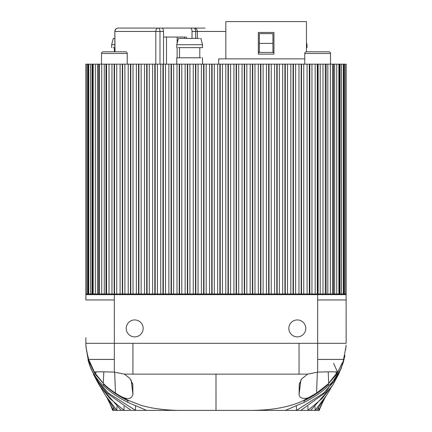 <?xml version="1.0" encoding="UTF-8"?>
<svg xmlns="http://www.w3.org/2000/svg" width="432" height="432" viewBox="0 0 432 432"><rect width="100%" height="100%" fill="white"/><g stroke="black" fill="none" stroke-linecap="round" stroke-linejoin="round"><path stroke-width="0.65" d="M114.847 38.405L113.713 38.405M200.475 38.405L200.837 38.405L202.532 44.723M199.319 38.405L178.816 38.405M114.847 44.723L111.661 44.723L114.847 44.723M200.783 44.723L178.492 44.723L202.511 44.723L202.511 47.633L178.308 47.633M178.492 44.723L176.764 44.723L176.764 47.633M114.372 51.791L114.372 47.633L114.847 47.633L113.2 47.633M180.841 47.633L179.474 47.633L179.474 57.796L182.461 57.796M202.187 57.796L202.511 57.796L202.511 64.152M200.783 57.796L176.764 57.796L176.764 64.152M185.657 37.049L163.523 37.049M306.461 44.723L306.995 44.723L306.461 44.723M306.995 44.723L306.995 47.633L306.461 47.633M218.716 64.152L218.716 58.865L304.765 58.865M259.373 43.378L259.373 33.631L272.921 33.631L272.921 43.378L259.373 43.378L259.373 52.429L258.352 52.429L258.352 52.088L259.373 52.088M225.828 58.865L225.828 21.6L306.461 21.6L306.461 51.791L328.822 51.791A1.696 1.696 0 0 1 330.518 53.487L304.765 53.487A1.696 1.696 0 0 1 306.461 51.791M273.937 32.443L273.937 54.124L258.352 54.124L258.352 32.443L273.937 32.443M272.921 52.088L273.937 52.088M259.373 52.429L273.937 52.429M272.921 52.429L272.921 43.378M346.097 293.981L346.097 64.152L346.097 293.981L345.805 293.981L345.805 64.152L346.097 64.152L346.097 293.981L346.097 64.152M345.805 293.981L114.372 293.981L114.372 64.152L345.805 64.152L345.805 293.981M340.049 293.981L340.097 64.152M109.015 293.981L85.914 293.981L85.914 64.152L109.015 64.152L109.015 293.981L114.372 293.981M86.125 293.981L86.146 64.152L86.125 293.981M87.944 64.152L87.075 64.152M92.016 64.152L91.967 293.981M109.015 64.152L114.372 64.152M346.097 294.662L346.097 65.345M342.711 293.981L342.711 294.662M337.97 294.662L337.97 293.981M94.041 293.981L94.041 294.662M89.3 294.662L89.3 293.981M85.914 294.662L85.914 293.981M95.818 374.134L94.468 372.141C94.673 371.687 103.739 371.687 114.323 372.146L114.34 299.948L85.865 299.948L85.865 294.662L346.118 294.662L346.124 343.31L132.937 343.31L132.937 374.134L124.319 374.134L129.962 378.41L132.759 384.394L132.905 394.265C131.544 399.692 126.819 399.994 118.735 395.161L115.436 393.077C110.705 389.988 106.823 386.921 103.772 383.87L95.818 374.134L95.186 374.134L88.765 361.271L86.017 347.155L88.511 361.649M129.956 410.389L112.595 410.389L112.595 409.979M149.877 410.389L152.777 410.389L149.877 410.389M165.753 410.389L179.869 410.389L165.753 410.389M262.391 410.389L266.069 410.389L262.391 410.389M270.88 410.389L280.422 410.389L270.88 410.389M332.127 386.105L310.754 410.389L307.957 410.389L321.98 398.628L332.834 385.015L338.515 374.458L341.636 367.162L340.924 369.058L325.841 392.234L300.872 410.389L302.06 410.389M97.767 293.981L97.767 294.662M334.244 294.662L334.244 293.981M288.841 328.406A8.467 8.467 0 0 1 297.308 319.934A8.467 8.467 0 0 1 305.78 328.406A8.467 8.467 0 0 1 297.308 336.874A8.467 8.467 0 0 1 288.841 328.406A8.467 8.467 0 0 1 297.308 319.934A8.467 8.467 0 0 1 305.78 328.406M126.22 328.406A8.467 8.467 0 0 1 134.692 319.934A8.467 8.467 0 0 1 143.159 328.406A8.467 8.467 0 0 1 134.692 336.874A8.467 8.467 0 0 1 126.22 328.406A8.467 8.467 0 0 0 134.692 336.874A8.467 8.467 0 0 0 143.159 328.406A8.467 8.467 0 0 0 134.692 319.934A8.467 8.467 0 0 0 126.22 328.406M114.323 372.146L124.319 374.134M94.468 372.146L88.668 359.429L86.395 349.812L85.903 344.995L86.395 349.812M103.772 383.87L95.186 374.134M114.669 372.146L115.436 393.077M344.936 355.379L343.532 361.379C340.864 370.737 335.977 378.778 328.865 385.49L328.406 384.361C321.111 390.971 312.989 396.441 304.031 400.777L303.993 400.253C298.064 403.304 290.596 405.756 281.599 407.597C271.404 409.525 263.833 410.162 252.142 410.389L179.869 410.389C171.374 410.368 162.729 409.649 153.927 408.24C151.589 407.943 143.381 406.129 140.859 405.254L128.018 400.253L118.735 395.161M132.937 374.134L307.676 374.139L317.671 372.146L317.66 299.948L346.118 299.948M328.406 384.361L328.217 383.87L337.527 372.141C336.366 371.682 329.746 371.682 317.671 372.146M336.161 374.128L336.776 374.134L343.202 361.271L345.983 346.648M328.244 383.983L336.776 374.134M307.924 406.393L307.957 410.389L296.438 410.389L323.638 393.055L333.439 382.228L341.069 368.599L343.462 361.622M296.379 406.01L296.438 410.389L252.142 410.389M88.522 361.687L90.893 368.599L98.512 382.207L108.324 393.055L135.524 410.389L179.869 410.389M135.589 405.994L135.524 410.389L131.096 410.389L106.963 393.044L97.756 381.834L90.99 368.831M105.991 396.214L115.328 410.389L116.899 410.389M318.692 407.533L318.697 410.389L319.205 410.389L310.754 410.389M330.923 388.022L326.624 395.221L315.068 410.389L315.052 406.679M325.307 397.289L316.64 410.389M318.697 410.389L324.664 398.358M320.776 406.555L319.205 410.389M343.456 361.649L343.532 361.379M87.988 359.743L88.43 361.379C91.087 370.732 95.985 378.767 103.118 385.484C110.284 392.132 118.525 397.759 127.85 402.365L146.686 410.395M90.38 367.308L88.506 361.622M112.763 410.389L109.82 403.564L113.27 410.389L113.276 407.538M107.298 398.347L109.82 403.564M101.045 388.012L105.343 395.221L116.894 410.389L116.915 406.679M121.208 410.389L99.819 386.062M93.398 374.285L99.149 385.004L109.998 398.633L124.006 410.389L124.043 406.388M300.888 380.03L299.106 394.259L299.236 384.394L301.73 378.81L307.676 374.139M317.336 372.146L316.575 393.077L328.217 383.87M303.993 400.253L316.575 393.077M328.865 385.49C322.456 391.662 314.215 397.294 304.139 402.376L285.293 410.4M299.106 394.259C298.863 398.984 306.536 400.178 313.276 395.161M195.631 38.405L195.631 31.466L192.035 31.466A3.386 1.696 -90 0 0 190.345 28.075L193.936 28.075A3.386 3.386 0 0 1 197.327 31.466L197.327 38.405M205.016 28.075L157.874 28.075M192.035 31.466L192.035 38.405M154.283 28.075L190.345 28.075M155.801 64.152L155.801 31.466L114.998 31.466A3.386 3.235 90 0 1 118.233 28.075L161.827 28.075A3.386 1.696 90 0 1 163.523 31.466L163.523 64.152M163.523 31.466L155.801 31.466A3.386 2.489 -90 0 1 158.285 28.075A3.386 1.696 90 0 1 159.98 31.466L159.98 64.152M225.828 31.466L195.631 31.466A3.386 1.696 -90 0 0 193.936 28.075M328.822 51.791L323.509 51.791L328.822 51.791A1.696 1.696 0 0 1 330.518 53.487L330.518 64.152M304.765 64.152L304.765 53.487M320.576 51.791L323.509 51.791M311.774 51.791L314.707 51.791M103.189 51.791L125.55 51.791A1.696 1.696 0 0 1 127.246 53.487L101.498 53.487A1.696 1.696 0 0 1 103.189 51.791L108.502 51.791M127.246 64.152L127.246 53.487M101.498 64.152L101.498 53.487M166.487 37.049L166.487 64.152M184.583 38.405L184.583 37.049M177.147 57.796L177.147 47.633M177.147 43.232L177.147 37.049M86.27 64.152L86.27 293.981M87.599 64.152L87.599 293.981M88.317 293.981L88.317 64.152M88.684 64.152L88.684 293.981M90.493 64.152L90.493 293.981M92.605 64.152L92.605 293.981M93.177 293.981L93.177 64.152M95.326 64.152L95.326 293.981M97.454 293.981L97.454 64.152M98.653 293.981L98.653 64.152M99.387 64.152L99.387 293.981M101.704 64.152L101.704 293.981M104.258 293.981L104.258 64.152M105.975 293.981L105.975 64.152M106.569 64.152L106.569 293.981M111.953 293.981L111.953 64.152M114.156 293.981L114.156 64.152M114.523 64.152L114.523 293.981M116.748 64.152L116.748 293.981M120.085 293.981L120.085 64.152M122.31 293.981L122.31 64.152M122.656 64.152L122.656 293.981M124.88 64.152L124.88 293.981M128.218 293.981L128.218 64.152M130.442 293.981L130.442 64.152M130.788 64.152L130.788 293.981M133.013 64.152L133.013 293.981M136.345 293.981L136.345 64.152M138.569 293.981L138.569 64.152M138.915 64.152L138.915 293.981M141.14 64.152L141.14 293.981M144.477 293.981L144.477 64.152M146.702 293.981L146.702 64.152M147.047 64.152L147.047 293.981M149.272 64.152L149.272 293.981M152.609 293.981L152.609 64.152M154.834 293.981L154.834 64.152M155.18 64.152L155.18 293.981M157.405 64.152L157.405 293.981M160.742 293.981L160.742 64.152M162.967 293.981L162.967 64.152M163.312 64.152L163.312 293.981M165.537 64.152L165.537 293.981M168.869 293.981L168.869 64.152M171.094 293.981L171.094 64.152M171.439 64.152L171.439 293.981M173.664 64.152L173.664 293.981M177.001 293.981L177.001 64.152M179.226 293.981L179.226 64.152M179.572 64.152L179.572 293.981M181.796 64.152L181.796 293.981M185.134 293.981L185.134 64.152M187.358 293.981L187.358 64.152M187.704 64.152L187.704 293.981M189.929 64.152L189.929 293.981M193.261 293.981L193.261 64.152M195.485 293.981L195.485 64.152M195.831 64.152L195.831 293.981M198.056 64.152L198.056 293.981M201.393 293.981L201.393 64.152M203.618 293.981L203.618 64.152M203.963 64.152L203.963 293.981M206.188 64.152L206.188 293.981M209.525 293.981L209.525 64.152M211.75 293.981L211.75 64.152M212.096 64.152L212.096 293.981M214.321 64.152L214.321 293.981M217.658 293.981L217.658 64.152M219.883 293.981L219.883 64.152M220.228 64.152L220.228 293.981M222.453 64.152L222.453 293.981M225.785 293.981L225.785 64.152M228.01 293.981L228.01 64.152M228.355 64.152L228.355 293.981M230.58 64.152L230.58 293.981M233.917 293.981L233.917 64.152M236.142 293.981L236.142 64.152M236.488 64.152L236.488 293.981M238.712 64.152L238.712 293.981M242.05 293.981L242.05 64.152M244.274 293.981L244.274 64.152M244.62 64.152L244.62 293.981M246.845 64.152L246.845 293.981M250.177 293.981L250.177 64.152M252.401 293.981L252.401 64.152M252.747 64.152L252.747 293.981M254.972 64.152L254.972 293.981M258.309 293.981L258.309 64.152M260.534 293.981L260.534 64.152M260.879 64.152L260.879 293.981M263.104 64.152L263.104 293.981M266.441 293.981L266.441 64.152M268.666 293.981L268.666 64.152M269.012 64.152L269.012 293.981M271.237 64.152L271.237 293.981M274.574 293.981L274.574 64.152M276.799 293.981L276.799 64.152M277.144 64.152L277.144 293.981M279.369 64.152L279.369 293.981M282.701 293.981L282.701 64.152M284.926 293.981L284.926 64.152M285.271 64.152L285.271 293.981M287.496 64.152L287.496 293.981M290.833 293.981L290.833 64.152M293.058 293.981L293.058 64.152M293.404 64.152L293.404 293.981M295.628 64.152L295.628 293.981M298.966 293.981L298.966 64.152M301.19 293.981L301.19 64.152M301.536 64.152L301.536 293.981M303.761 64.152L303.761 293.981M307.093 293.981L307.093 64.152M309.317 293.981L309.317 64.152M309.836 64.152L309.836 293.981M311.963 64.152L311.963 293.981M315.16 293.981L315.16 64.152M317.288 293.981L317.288 64.152M317.639 64.152L317.639 293.981M318.125 64.152L318.125 293.981M320.209 64.152L320.209 293.981M322.99 293.981L322.99 64.152M325.285 293.981L325.285 64.152M326.122 64.152L326.122 293.981M327.834 64.152L327.834 293.981M330.383 293.981L330.383 64.152M332.705 293.981L332.705 64.152M333.434 293.981L333.434 64.152M334.633 64.152L334.633 293.981M336.749 293.981L336.749 64.152M338.899 293.981L338.899 64.152M339.466 64.152L339.466 293.981M341.561 293.981L341.561 64.152M343.37 293.981L343.37 64.152M343.732 64.152L343.732 293.981M344.434 293.981L344.434 64.152M345.757 293.981L345.757 64.152M95.396 294.662L95.396 293.981M336.614 293.981L336.614 294.662M339.325 294.662L339.325 293.981M341.356 293.981L341.356 294.662M92.686 293.981L92.686 294.662M90.655 294.662L90.655 293.981M110.981 294.662L110.981 293.981M321.03 294.662L321.03 293.981M132.937 343.31L85.876 343.31M114.323 359.429L88.668 359.429M96.098 371.887L95.542 373.729M103.82 371.833L103.27 383.346M96.698 375.37L96.12 375.451M132.473 383.087L132.937 386.694M132.905 394.265L131.123 380.036M215.995 374.134L215.989 410.395M299.041 374.134L299.041 343.31M317.671 359.429L343.321 359.424M328.19 371.828L328.736 383.314M336.458 373.685L335.907 371.876M335.275 375.365L335.842 375.451M103.729 383.978L103.118 385.484M128.018 400.253L127.975 400.772C119.011 396.436 110.878 390.96 103.577 384.345M127.975 400.772L127.85 402.365M299.538 383.076L299.074 386.694M304.139 402.376L304.031 400.777M114.34 294.662L114.34 299.948M317.66 294.662L317.66 299.948M118.233 28.075A3.386 3.386 0 0 0 114.847 31.466L114.998 51.791M113.335 38.405L111.645 44.723M178.443 38.405L176.747 44.723M111.661 47.633L111.661 44.723M199.805 57.796L199.805 47.633M186.565 37.049L186.565 38.405M306.461 42.665L307.012 44.723M88.09 64.152L88.09 293.981M343.953 293.981L343.953 64.152M85.865 337.738L85.865 343.526M85.898 344.779L86 347.069M85.925 345.368L85.865 343.575M92.491 368.712L90.099 363.496C90.212 363.868 92.254 368.852 94.478 372.184M346.086 345.184L345.611 349.774M345.967 347.074L345.983 346.761M339.476 368.712L341.869 363.496C341.086 365.693 339.633 368.582 337.505 372.157M341.069 368.599L340.891 369.041M331.517 387.067L331.949 386.375M325.912 396.311L324.88 397.991M320.587 407.014L321.894 404.077M319.372 410.389L319.372 409.984M85.887 344.574L85.865 343.769M100.451 387.067L99.149 385.004M333.601 363.269L337.532 372.125M114.847 31.466L114.847 51.791"/></g></svg>
